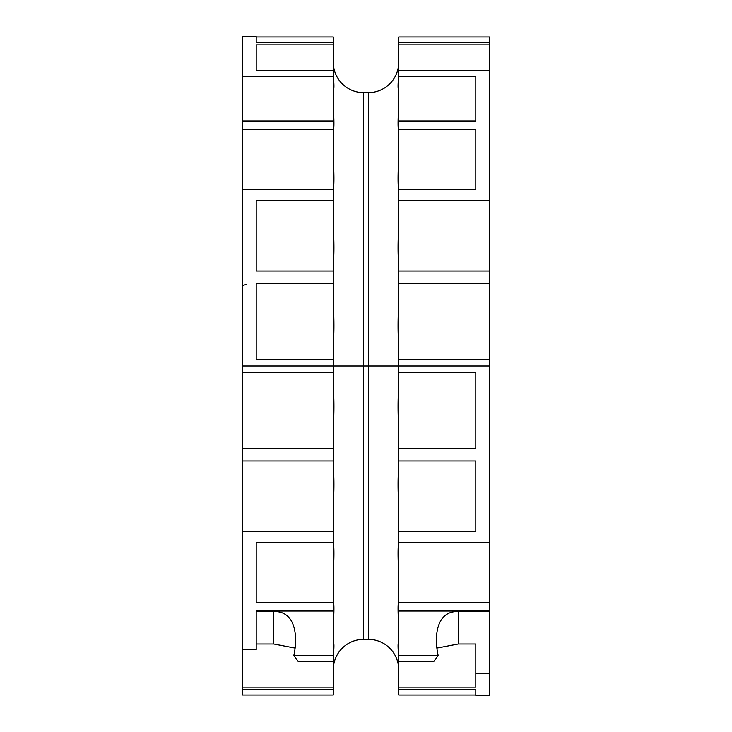<?xml version="1.0" encoding="UTF-8"?>
<svg xmlns="http://www.w3.org/2000/svg" width="732" height="732" viewBox="0 0 732 732"><rect width="100%" height="100%" fill="white"/><g stroke="black" fill="none" stroke-linecap="round" stroke-linejoin="round"><path stroke-width="1.1" d="M256.2 44.844L256.2 70.656L256.2 44.844L333.298 44.844L333.298 42.255L256.2 42.255L256.2 36.6L242.182 36.6L242.182 366L333.298 366L333.298 372.359L242.182 372.359L242.182 448.734L333.298 448.734L333.298 428.037C334.149 413.095 334.149 399.242 333.298 386.469L333.298 372.359M398.702 62.302L398.702 62.476A30.369 30.369 0 0 1 368.333 92.671L363.667 92.671A30.369 30.369 0 0 1 333.298 62.476C334.149 71.224 334.149 72.111 333.298 65.157L334.021 69.805M256.2 42.255L256.2 36.993L333.298 36.993L333.298 42.255M242.182 76.512L333.298 76.512L333.298 44.844M256.2 70.656L333.298 70.656M333.298 130.58C334.149 129.024 334.149 120.954 333.298 106.378L333.298 76.512M242.182 120.972L333.298 120.972L333.298 129.646L242.182 129.646M333.298 191.07C334.149 185.251 334.149 174.399 333.298 158.524L333.298 129.646M242.182 189.451L333.298 189.451L333.298 200.312L256.2 200.312L256.2 271.023L333.298 271.023L333.298 283.266L256.2 283.266L256.2 359.641L333.298 359.641L333.298 366L368.333 366L368.333 639.329L363.667 639.329A30.369 30.369 0 0 0 333.298 669.524C334.149 660.776 334.149 659.889 333.298 666.843L334.021 662.195M333.298 359.641L333.298 345.531C334.149 332.758 334.149 318.905 333.298 303.963L333.298 283.266M333.298 271.023L333.298 264.536C334.149 254.882 334.149 242.054 333.298 226.051L333.298 200.312M333.298 73.493C334.149 85.69 334.149 90.375 333.298 87.538L333.572 88.462M256.2 271.023L256.2 200.312M398.702 62.476C397.851 71.224 397.851 72.111 398.702 65.157L397.979 69.805M398.702 73.493C397.851 85.69 397.851 90.375 398.702 87.538L398.428 88.462M398.702 130.58C397.851 129.024 397.851 120.954 398.702 106.378L398.702 76.512L475.8 76.512L475.8 120.972L475.8 76.512M398.702 191.07C397.851 185.251 397.851 174.399 398.702 158.524L398.702 129.646L475.8 129.646L475.8 189.451L475.8 129.646M398.702 264.536L398.702 271.023L398.702 264.536C397.851 254.882 397.851 242.054 398.702 226.051L398.702 200.312L489.818 200.312L489.818 271.023L489.818 44.844L398.702 44.844L398.702 70.656L489.818 70.656M489.818 359.641L398.702 359.641L398.702 345.531C397.851 332.758 397.851 318.905 398.702 303.963L398.702 283.266L489.818 283.266L489.818 542.549L398.702 542.549L398.702 505.949C397.851 489.946 397.851 477.118 398.702 467.464L398.702 460.977L475.8 460.977L475.8 531.688L475.8 460.977M398.702 359.641L398.702 366L242.182 366L242.182 372.359M489.818 42.255L398.702 42.255L398.702 36.993L489.818 36.993L489.818 44.844M398.702 42.255L398.702 44.844M398.702 70.656L398.702 76.512M398.702 129.646L398.702 120.972L475.8 120.972M398.702 200.312L398.702 189.451L475.8 189.451M398.702 283.266L398.702 271.023L489.818 271.023L489.818 283.266M398.702 372.359L475.8 372.359L475.8 448.734L398.702 448.734L398.702 428.037C397.851 413.095 397.851 399.242 398.702 386.469L398.702 366L489.818 366L368.333 366L368.333 92.671M242.182 695.007L242.182 689.745L333.298 689.745L333.298 695.007L242.182 695.007M242.182 448.734L242.182 689.745M242.182 687.156L333.298 687.156L333.298 689.745M333.298 687.156L333.298 661.344L298.098 661.344L293.834 655.488L333.298 655.488L333.298 625.622C334.149 611.046 334.149 602.976 333.298 601.42M333.298 658.507C334.149 646.31 334.149 641.635 333.298 644.462L333.572 643.538M256.2 602.354L256.2 542.549L256.2 602.354L333.298 602.354L333.298 573.476C334.149 557.601 334.149 546.749 333.298 540.93M242.182 531.688L333.298 531.688L333.298 505.949C334.149 489.946 334.149 477.118 333.298 467.464L333.298 460.977L242.182 460.977L242.182 496.159M256.2 643.977L273.722 643.977L295.142 648.067M333.298 655.488L333.298 661.344M293.834 655.488C297.851 637.938 296.387 610.836 273.722 611.513L256.2 611.513L256.2 611.028L333.298 611.028L333.298 602.354M256.2 542.549L333.298 542.549L333.298 531.688M333.298 448.734L333.298 460.977M489.818 542.549L489.818 602.354L398.702 602.354L398.702 573.476C397.851 557.601 397.851 546.749 398.702 540.93M398.702 602.354L398.702 611.028L489.818 611.028L489.818 611.513L458.278 611.513C435.613 610.836 434.149 637.938 438.166 655.488L398.702 655.488L398.702 625.622C397.851 611.046 397.851 602.976 398.702 601.42L398.702 601.75M398.702 658.507C397.851 646.31 397.851 641.635 398.702 644.462L398.428 643.538M398.702 669.698L398.702 669.524C397.851 660.776 397.851 659.889 398.702 666.843L397.979 662.195M398.702 669.524A30.369 30.369 0 0 0 368.333 639.329M256.2 611.028L256.2 649.549L242.182 649.549M398.702 448.734L398.702 460.977M398.702 531.688L475.8 531.688M398.702 655.488L398.702 661.344L433.902 661.344L438.166 655.488M398.702 687.156L475.8 687.156L475.8 673.312L489.818 673.312L489.818 695.4L475.8 695.4L475.8 689.745L398.702 689.745L398.702 661.344M458.278 611.513L458.278 643.977L436.858 648.067M458.278 643.977L475.8 643.977L475.8 673.312M475.8 689.745L475.8 695.007L398.702 695.007L398.702 689.745M489.818 602.354L489.818 611.028M489.818 611.513L489.818 673.312M363.667 92.671L363.667 639.329M242.182 287.145A4.676 2.48 0 0 1 246.858 284.666M273.722 611.513L273.722 643.977"/></g></svg>
